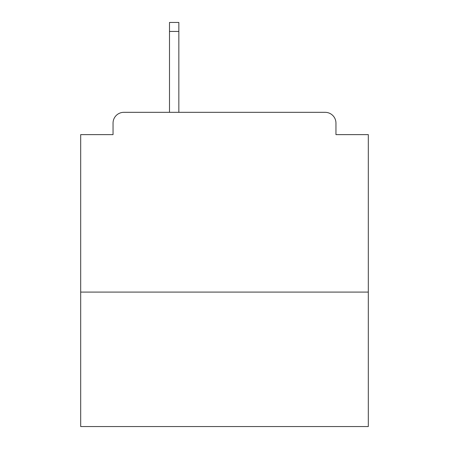 <?xml version="1.0" encoding="UTF-8"?>
<svg xmlns="http://www.w3.org/2000/svg" width="449" height="449" viewBox="0 0 449 449"><rect width="100%" height="100%" fill="white"/><g stroke="black" fill="none" stroke-linecap="round" stroke-linejoin="round"><path stroke-width="0.67" d="M368.309 292.091L368.309 134.621L335.953 134.621L335.953 123.116A10.787 10.787 0 0 0 325.166 112.329L123.834 112.329A10.787 10.787 0 0 0 113.047 123.116L113.047 134.621L80.691 134.621L80.691 426.55L368.309 426.55L368.309 292.091L80.691 292.091M113.047 123.116L113.047 134.621M325.166 112.329L270.517 112.329M169.492 31.436L169.492 22.45L178.842 22.45L178.842 31.436L169.492 31.436L169.492 112.329L123.834 112.329M335.953 134.621L335.953 123.116M178.842 31.436L178.842 112.329"/></g></svg>
